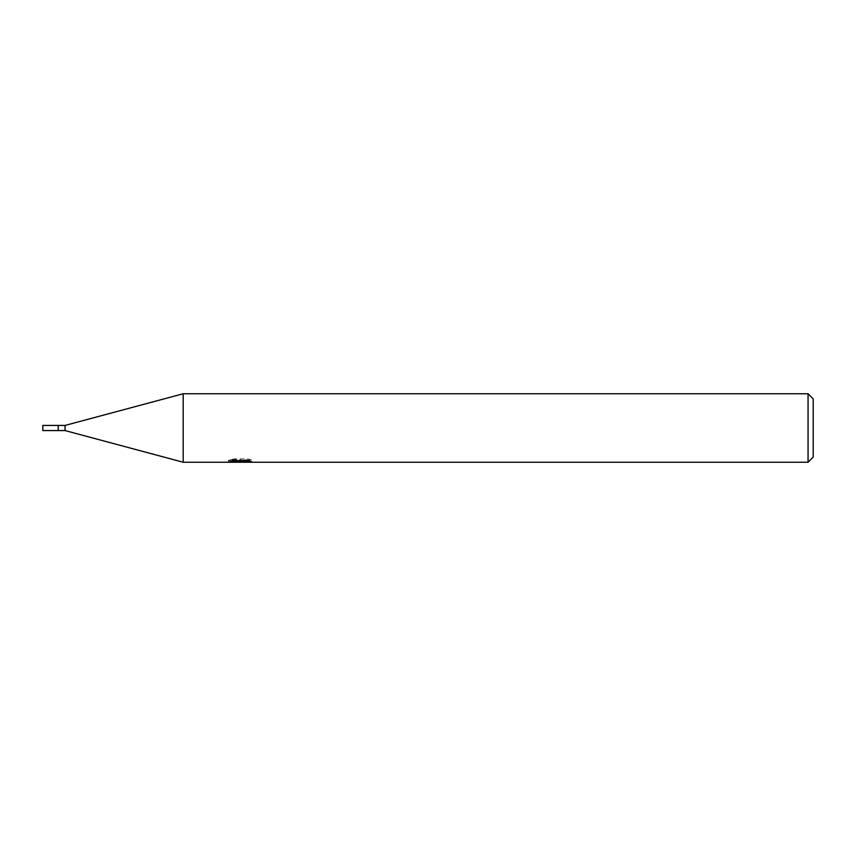 <?xml version="1.0" encoding="UTF-8"?>
<svg xmlns="http://www.w3.org/2000/svg" width="856" height="856" viewBox="0 0 856 856"><rect width="100%" height="100%" fill="white"/><g stroke="black" fill="none" stroke-linecap="round" stroke-linejoin="round"><path stroke-width="0.64" stroke-dasharray="4.28 3.21" d="M183.184 462.24L183.184 393.76M251.664 459.95L247.737 458.891L234.234 458.891L230.671 459.843L241.617 459.843L228.606 460.528L233.613 458.891L238.631 460.528L249.246 459.554L249.246 460.25L243.746 460.507L251.664 459.95L251.664 461.694M249.246 460.25L249.246 461.973L249.246 461.32L243.746 461.705M243.832 462.24L249.246 461.973M234.234 458.891L234.234 460.689M247.748 458.891L247.748 460.689M236.267 461.908L233.613 460.689L228.595 462.24L238.749 462.24M240.782 460.228L240.782 461.641M233.613 458.891L233.613 460.689M249.246 459.554L249.246 461.32M243.939 462.24L240.226 462.24M230.671 459.843L230.671 461.587M241.617 459.843L241.617 460.689M808.064 393.76L808.064 462.24M813.2 398.896L813.2 457.104M65.056 425.432L65.056 430.568M58.208 425.432L58.208 430.568M42.8 425.432L42.8 430.568M240.183 462.219L240.183 460.507M228.595 462.24L228.595 460.528L238.631 460.528M240.247 460.528L243.874 460.528"/><path stroke-width="1.28" d="M808.064 462.24L183.184 462.24L65.056 430.568L58.208 430.568L58.208 425.432L65.056 425.432L183.184 393.76L808.064 393.76L813.2 398.896L813.2 457.104L808.064 462.24L808.064 393.76M65.056 430.568L65.056 425.432M183.184 462.24L183.184 393.76M240.782 461.962L228.606 462.24L241.617 461.587L230.671 461.587L234.234 460.689L247.748 460.689L251.664 461.694L240.226 462.24L240.782 461.641M238.514 462.24L236.267 461.908M243.746 461.705L240.29 462.24M241.617 460.689L241.617 461.587M228.841 460.453L228.841 462.165M58.208 430.568L42.8 430.568L42.8 425.432L58.208 425.432M243.746 462.219L243.746 460.689"/></g></svg>
